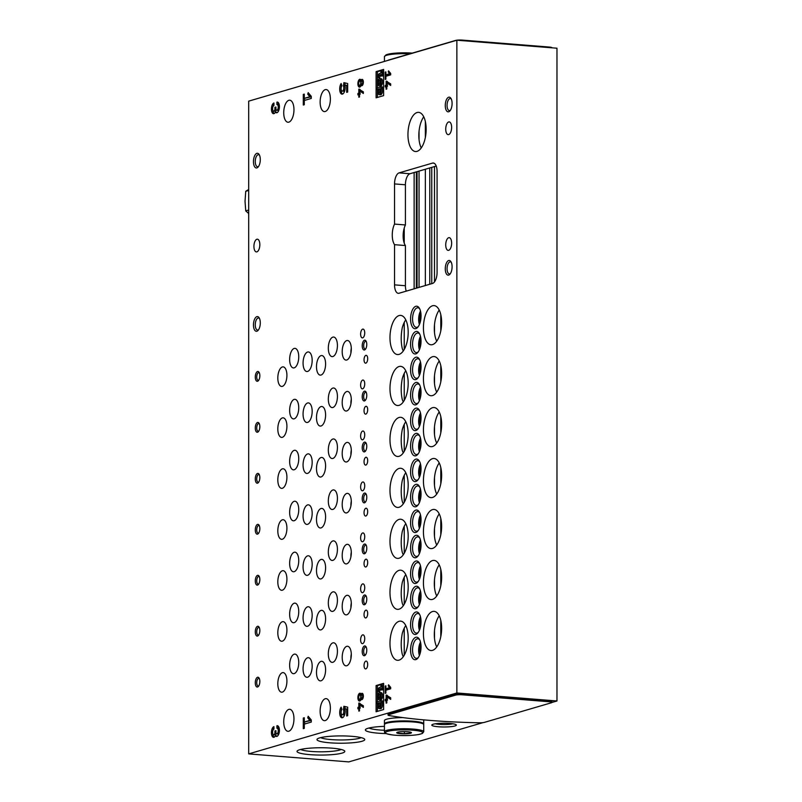 <?xml version="1.0" encoding="UTF-8"?>
<svg xmlns="http://www.w3.org/2000/svg" width="802" height="802" viewBox="0 0 802 802"><rect width="100%" height="100%" fill="white"/><g stroke="black" fill="none" stroke-linecap="round" stroke-linejoin="round"><path stroke-width="1.2" d="M551.936 702.452L556.969 700.978L456.869 692.968L248.69 753.89L348.79 761.9L482.914 722.652M248.69 753.89L248.69 101.142L456.869 40.22L456.869 692.968M367.687 409.682A3.93 1.794 -85.4 0 0 366.173 406.293A3.93 1.794 -85.4 0 0 364.068 410.073A3.93 1.794 -85.4 0 0 365.552 414.133A3.93 1.794 -85.4 0 0 367.687 409.682M367.687 460.639A3.93 1.794 -85.4 0 0 366.173 457.25A3.93 1.794 -85.4 0 0 364.068 461.03A3.93 1.794 -85.4 0 0 365.552 465.09A3.93 1.794 -85.4 0 0 367.687 460.639M367.687 511.596A3.93 1.794 -85.4 0 0 366.173 508.217A3.93 1.794 -85.4 0 0 364.068 511.987A3.93 1.794 -85.4 0 0 365.552 516.047A3.93 1.794 -85.4 0 0 367.687 511.596M367.687 562.553A3.93 1.794 -85.4 0 0 366.173 559.174A3.93 1.794 -85.4 0 0 364.068 562.944A3.93 1.794 -85.4 0 0 365.552 567.004A3.93 1.794 -85.4 0 0 367.687 562.553M367.687 613.51A3.93 1.794 -85.4 0 0 366.173 610.132A3.93 1.794 -85.4 0 0 364.068 613.901A3.93 1.794 -85.4 0 0 365.552 617.961A3.93 1.794 -85.4 0 0 367.687 613.51M367.687 664.477A3.93 1.794 -85.4 0 0 366.173 661.089A3.93 1.794 -85.4 0 0 364.068 664.858A3.93 1.794 -85.4 0 0 365.552 668.918A3.93 1.794 -85.4 0 0 367.687 664.477M367.687 358.725A3.93 1.794 -85.4 0 0 366.173 355.336A3.93 1.794 -85.4 0 0 364.068 359.116A3.93 1.794 -85.4 0 0 365.552 363.166A3.93 1.794 -85.4 0 0 367.687 358.725M364.73 383.857A4.421 2.025 -85.4 0 0 363.025 380.048A4.421 2.025 -85.4 0 0 360.659 384.288A4.421 2.025 -85.4 0 0 362.324 388.86A4.421 2.025 -85.4 0 0 364.73 383.857M364.73 434.814A4.421 2.025 -85.4 0 0 363.025 431.005A4.421 2.025 -85.4 0 0 360.659 435.245A4.421 2.025 -85.4 0 0 362.324 439.817A4.421 2.025 -85.4 0 0 364.73 434.814M364.73 485.771A4.421 2.025 -85.4 0 0 363.025 481.962A4.421 2.025 -85.4 0 0 360.659 486.212A4.421 2.025 -85.4 0 0 362.324 490.774A4.421 2.025 -85.4 0 0 364.73 485.771M364.73 536.728A4.421 2.025 -85.4 0 0 363.025 532.919A4.421 2.025 -85.4 0 0 360.659 537.17A4.421 2.025 -85.4 0 0 362.324 541.731A4.421 2.025 -85.4 0 0 364.73 536.728M364.73 587.686A4.421 2.025 -85.4 0 0 363.025 583.876A4.421 2.025 -85.4 0 0 360.659 588.127A4.421 2.025 -85.4 0 0 362.324 592.688A4.421 2.025 -85.4 0 0 364.73 587.686M364.73 638.643A4.421 2.025 -85.4 0 0 363.025 634.843A4.421 2.025 -85.4 0 0 360.659 639.084A4.421 2.025 -85.4 0 0 362.324 643.655A4.421 2.025 -85.4 0 0 364.73 638.643M364.73 332.89A4.421 2.025 -85.4 0 0 363.025 329.091A4.421 2.025 -85.4 0 0 360.659 333.331A4.421 2.025 -85.4 0 0 362.324 337.903A4.421 2.025 -85.4 0 0 364.73 332.89M286.915 426.283A9.825 4.501 -85.4 0 0 283.146 417.822A9.825 4.501 -85.4 0 0 277.883 427.255A9.825 4.501 -85.4 0 0 281.582 437.401A9.825 4.501 -85.4 0 0 286.915 426.283M286.915 477.24A9.825 4.501 -85.4 0 0 283.146 468.779A9.825 4.501 -85.4 0 0 277.883 478.213A9.825 4.501 -85.4 0 0 281.582 488.358A9.825 4.501 -85.4 0 0 286.915 477.24M286.915 528.197A9.825 4.501 -85.4 0 0 283.146 519.736A9.825 4.501 -85.4 0 0 277.883 529.17A9.825 4.501 -85.4 0 0 281.582 539.315A9.825 4.501 -85.4 0 0 286.915 528.197M286.915 579.154A9.825 4.501 -85.4 0 0 283.146 570.693A9.825 4.501 -85.4 0 0 277.883 580.127A9.825 4.501 -85.4 0 0 281.582 590.282A9.825 4.501 -85.4 0 0 286.915 579.154M286.915 630.111A9.825 4.501 -85.4 0 0 283.146 621.65A9.825 4.501 -85.4 0 0 277.883 631.084A9.825 4.501 -85.4 0 0 281.582 641.239A9.825 4.501 -85.4 0 0 286.915 630.111M286.915 681.068A9.825 4.501 -85.4 0 0 283.146 672.617A9.825 4.501 -85.4 0 0 277.883 682.041A9.825 4.501 -85.4 0 0 281.582 692.196A9.825 4.501 -85.4 0 0 286.915 681.068M286.915 375.316A9.825 4.501 -85.4 0 0 283.146 366.865A9.825 4.501 -85.4 0 0 277.883 376.298A9.825 4.501 -85.4 0 0 281.582 386.444A9.825 4.501 -85.4 0 0 286.915 375.316M325.592 414.965A9.825 4.501 -85.4 0 0 321.823 406.504A9.825 4.501 -85.4 0 0 316.559 415.937A9.825 4.501 -85.4 0 0 320.259 426.083A9.825 4.501 -85.4 0 0 325.592 414.965M325.592 465.922A9.825 4.501 -85.4 0 0 321.823 457.461A9.825 4.501 -85.4 0 0 316.559 466.894A9.825 4.501 -85.4 0 0 320.259 477.04A9.825 4.501 -85.4 0 0 325.592 465.922M325.592 516.879A9.825 4.501 -85.4 0 0 321.823 508.418A9.825 4.501 -85.4 0 0 316.559 517.851A9.825 4.501 -85.4 0 0 320.259 527.997A9.825 4.501 -85.4 0 0 325.592 516.879M325.592 567.836A9.825 4.501 -85.4 0 0 321.823 559.375A9.825 4.501 -85.4 0 0 316.559 568.808A9.825 4.501 -85.4 0 0 320.259 578.964A9.825 4.501 -85.4 0 0 325.592 567.836M325.592 618.793A9.825 4.501 -85.4 0 0 321.823 610.332A9.825 4.501 -85.4 0 0 316.559 619.766A9.825 4.501 -85.4 0 0 320.259 629.921A9.825 4.501 -85.4 0 0 325.592 618.793M325.592 669.75A9.825 4.501 -85.4 0 0 321.823 661.299A9.825 4.501 -85.4 0 0 316.559 670.723A9.825 4.501 -85.4 0 0 320.259 680.878A9.825 4.501 -85.4 0 0 325.592 669.75M325.592 363.998A9.825 4.501 -85.4 0 0 321.823 355.547A9.825 4.501 -85.4 0 0 316.559 364.97A9.825 4.501 -85.4 0 0 320.259 375.125A9.825 4.501 -85.4 0 0 325.592 363.998M298.745 407.777A9.825 4.501 -85.4 0 0 294.976 399.316A9.825 4.501 -85.4 0 0 289.712 408.749A9.825 4.501 -85.4 0 0 293.412 418.895A9.825 4.501 -85.4 0 0 298.745 407.777M298.745 458.734A9.825 4.501 -85.4 0 0 294.976 450.273A9.825 4.501 -85.4 0 0 289.712 459.706A9.825 4.501 -85.4 0 0 293.412 469.852A9.825 4.501 -85.4 0 0 298.745 458.734M298.745 509.691A9.825 4.501 -85.4 0 0 294.976 501.23A9.825 4.501 -85.4 0 0 289.712 510.663A9.825 4.501 -85.4 0 0 293.412 520.809A9.825 4.501 -85.4 0 0 298.745 509.691M298.745 560.648A9.825 4.501 -85.4 0 0 294.976 552.187A9.825 4.501 -85.4 0 0 289.712 561.621A9.825 4.501 -85.4 0 0 293.412 571.766A9.825 4.501 -85.4 0 0 298.745 560.648M298.745 611.605A9.825 4.501 -85.4 0 0 294.976 603.144A9.825 4.501 -85.4 0 0 289.712 612.578A9.825 4.501 -85.4 0 0 293.412 622.733A9.825 4.501 -85.4 0 0 298.745 611.605M298.745 662.562A9.825 4.501 -85.4 0 0 294.976 654.111A9.825 4.501 -85.4 0 0 289.712 663.535A9.825 4.501 -85.4 0 0 293.412 673.69A9.825 4.501 -85.4 0 0 298.745 662.562M298.745 356.81A9.825 4.501 -85.4 0 0 294.976 348.359A9.825 4.501 -85.4 0 0 289.712 357.782A9.825 4.501 -85.4 0 0 293.412 367.938A9.825 4.501 -85.4 0 0 298.745 356.81M337.421 396.449A9.825 4.501 -85.4 0 0 333.652 387.998A9.825 4.501 -85.4 0 0 328.389 397.431A9.825 4.501 -85.4 0 0 332.088 407.576A9.825 4.501 -85.4 0 0 337.421 396.449M337.421 447.416A9.825 4.501 -85.4 0 0 333.652 438.955A9.825 4.501 -85.4 0 0 328.389 448.388A9.825 4.501 -85.4 0 0 332.088 458.533A9.825 4.501 -85.4 0 0 337.421 447.416M337.421 498.373A9.825 4.501 -85.4 0 0 333.652 489.912A9.825 4.501 -85.4 0 0 328.389 499.345A9.825 4.501 -85.4 0 0 332.088 509.491A9.825 4.501 -85.4 0 0 337.421 498.373M337.421 549.33A9.825 4.501 -85.4 0 0 333.652 540.869A9.825 4.501 -85.4 0 0 328.389 550.302A9.825 4.501 -85.4 0 0 332.088 560.448A9.825 4.501 -85.4 0 0 337.421 549.33M337.421 600.287A9.825 4.501 -85.4 0 0 333.652 591.826A9.825 4.501 -85.4 0 0 328.389 601.259A9.825 4.501 -85.4 0 0 332.088 611.415A9.825 4.501 -85.4 0 0 337.421 600.287M337.421 651.244A9.825 4.501 -85.4 0 0 333.652 642.783A9.825 4.501 -85.4 0 0 328.389 652.216A9.825 4.501 -85.4 0 0 332.088 662.372A9.825 4.501 -85.4 0 0 337.421 651.244M337.421 345.492A9.825 4.501 -85.4 0 0 333.652 337.04A9.825 4.501 -85.4 0 0 328.389 346.464A9.825 4.501 -85.4 0 0 332.088 356.619A9.825 4.501 -85.4 0 0 337.421 345.492M312.168 411.366A9.825 4.501 -85.4 0 0 308.399 402.905A9.825 4.501 -85.4 0 0 303.136 412.338A9.825 4.501 -85.4 0 0 306.835 422.494A9.825 4.501 -85.4 0 0 312.168 411.366M312.168 462.323A9.825 4.501 -85.4 0 0 308.399 453.862A9.825 4.501 -85.4 0 0 303.136 463.295A9.825 4.501 -85.4 0 0 306.835 473.451A9.825 4.501 -85.4 0 0 312.168 462.323M312.168 513.28A9.825 4.501 -85.4 0 0 308.399 504.829A9.825 4.501 -85.4 0 0 303.136 514.252A9.825 4.501 -85.4 0 0 306.835 524.408A9.825 4.501 -85.4 0 0 312.168 513.28M312.168 564.247A9.825 4.501 -85.4 0 0 308.399 555.786A9.825 4.501 -85.4 0 0 303.136 565.22A9.825 4.501 -85.4 0 0 306.835 575.365A9.825 4.501 -85.4 0 0 312.168 564.247M312.168 615.204A9.825 4.501 -85.4 0 0 308.399 606.743A9.825 4.501 -85.4 0 0 303.136 616.177A9.825 4.501 -85.4 0 0 306.835 626.322A9.825 4.501 -85.4 0 0 312.168 615.204M312.168 666.161A9.825 4.501 -85.4 0 0 308.399 657.7A9.825 4.501 -85.4 0 0 303.136 667.134A9.825 4.501 -85.4 0 0 306.835 677.279A9.825 4.501 -85.4 0 0 312.168 666.161M312.168 360.409A9.825 4.501 -85.4 0 0 308.399 351.948A9.825 4.501 -85.4 0 0 303.136 361.381A9.825 4.501 -85.4 0 0 306.835 371.526A9.825 4.501 -85.4 0 0 312.168 360.409M351.306 399.917A9.825 4.501 -85.4 0 0 347.537 391.456A9.825 4.501 -85.4 0 0 342.264 400.89A9.825 4.501 -85.4 0 0 345.973 411.035A9.825 4.501 -85.4 0 0 351.306 399.917M351.306 450.874A9.825 4.501 -85.4 0 0 347.537 442.413A9.825 4.501 -85.4 0 0 342.264 451.847A9.825 4.501 -85.4 0 0 345.973 461.992A9.825 4.501 -85.4 0 0 351.306 450.874M351.306 501.831A9.825 4.501 -85.4 0 0 347.537 493.37A9.825 4.501 -85.4 0 0 342.264 502.804A9.825 4.501 -85.4 0 0 345.973 512.949A9.825 4.501 -85.4 0 0 351.306 501.831M351.306 552.789A9.825 4.501 -85.4 0 0 347.537 544.327A9.825 4.501 -85.4 0 0 342.264 553.761A9.825 4.501 -85.4 0 0 345.973 563.916A9.825 4.501 -85.4 0 0 351.306 552.789M351.306 603.746A9.825 4.501 -85.4 0 0 347.537 595.295A9.825 4.501 -85.4 0 0 342.264 604.718A9.825 4.501 -85.4 0 0 345.973 614.873A9.825 4.501 -85.4 0 0 351.306 603.746M351.306 654.703A9.825 4.501 -85.4 0 0 347.537 646.252A9.825 4.501 -85.4 0 0 342.264 655.685A9.825 4.501 -85.4 0 0 345.973 665.83A9.825 4.501 -85.4 0 0 351.306 654.703M351.306 348.96A9.825 4.501 -85.4 0 0 347.537 340.499A9.825 4.501 -85.4 0 0 342.264 349.933A9.825 4.501 -85.4 0 0 345.973 360.078A9.825 4.501 -85.4 0 0 351.306 348.96M275.427 735.765A5.373 2.466 94.6 0 0 276.49 736.437A5.373 2.466 94.6 0 0 279.377 731.274A5.373 2.466 94.6 0 0 277.352 725.71A5.373 2.466 94.6 0 0 276.921 725.76L276.921 728.236A2.867 1.313 94.6 0 1 277.151 728.216A2.867 1.313 94.6 0 1 278.244 730.933A2.867 1.313 94.6 0 1 276.921 733.91A2.155 0.982 94.6 0 1 276.75 733.92A2.155 0.982 94.6 0 1 275.928 732.076L275.928 730.652L274.926 730.943L274.926 732.366A2.155 0.982 94.6 0 1 273.933 734.782A2.867 1.313 94.6 0 1 273.703 734.802A2.867 1.313 94.6 0 1 272.61 732.086A2.867 1.313 94.6 0 1 273.933 729.108L273.933 726.632A5.373 2.466 94.6 0 0 271.447 732.216A5.373 2.466 94.6 0 0 273.502 737.309A5.373 2.466 94.6 0 0 275.427 735.765L276.73 735.865A5.373 2.466 -85.4 0 0 277.161 736.296M357.903 707.374L357.903 708.828L358.815 708.567L358.815 711.133L359.497 710.933L359.497 708.366L360.178 708.166L359.497 704.677L363.356 707.394L363.356 705.78L358.815 703.083L358.815 707.113L357.903 707.374L359.206 707.484L359.206 708.597M361.06 694.121A3.188 1.464 94.6 0 1 362.133 693.319A3.188 1.464 94.6 0 1 363.336 696.617A3.188 1.464 94.6 0 1 361.632 699.685A3.188 1.464 94.6 0 1 361.06 699.364A3.93 1.794 94.6 0 1 359.406 701.048A3.93 1.794 94.6 0 1 357.923 696.988A3.93 1.794 94.6 0 1 360.038 693.219A3.93 1.794 94.6 0 1 361.06 694.121L362.364 694.221A3.188 1.464 -85.4 0 1 362.765 693.71M385.201 699.384L385.201 700.838L386.113 700.577L386.113 703.143L386.795 702.943L386.795 700.377L387.476 700.176L386.795 696.687L390.664 699.404L390.664 697.8L386.113 695.093L386.113 699.123L385.201 699.384L386.504 699.494L386.504 700.607M303.296 94.405L303.296 105.032L304.289 104.741L304.289 100.491L311.266 98.445L311.266 96.32L308.199 92.641L307.727 94.195L309.843 96.741L304.289 98.365L304.289 94.115L303.296 94.405L304.289 94.486M341.943 85.784L341.121 83.528A5.915 2.707 94.6 0 0 339.737 90.014A5.915 2.707 94.6 0 0 341.963 94.155A5.915 2.707 94.6 0 0 344.609 91.187A5.915 2.707 94.6 0 0 344.92 85.072L346.675 85.493L346.675 92.34L347.667 92.05L347.667 83.538L343.898 82.636L343.436 86.095A2.867 1.313 94.6 0 1 343.597 89.313A2.867 1.313 94.6 0 1 342.213 91.117A2.867 1.313 94.6 0 1 341.121 88.952A2.867 1.313 94.6 0 1 341.943 85.784M376.098 71.619L376.098 97.824L383.607 95.628L383.607 69.423L376.098 71.619L377.411 71.719L377.411 87.979M385.201 72.11L385.201 79.388L385.882 79.187L385.882 76.28L390.664 74.877L390.664 73.423L388.559 70.897L388.238 71.969L389.692 73.704L385.882 74.817L385.882 71.909L385.201 72.11L385.882 72.16M394.534 224.089A13.504 6.185 -85.4 0 0 394.534 244.68L394.534 284.86A9.825 4.501 -85.4 0 0 398.303 293.321A9.825 4.501 -85.4 0 0 399.085 293.231L432.529 283.447A9.825 4.501 -85.4 0 0 437.08 272.409L437.08 171.468A9.825 4.501 -85.4 0 0 433.311 163.006A9.825 4.501 -85.4 0 0 432.529 163.087L399.085 172.881A9.825 4.501 -85.4 0 0 394.534 183.919L394.534 224.089L405.411 224.961L405.411 184.781A9.825 4.501 94.6 0 1 409.962 173.743L436.228 166.064M451.636 127.408A6.386 2.927 -85.4 0 0 449.19 121.904A6.386 2.927 -85.4 0 0 445.772 128.039A6.386 2.927 -85.4 0 0 448.178 134.636A6.386 2.927 -85.4 0 0 451.636 127.408M451.636 243.156A6.386 2.927 -85.4 0 0 449.19 237.653A6.386 2.927 -85.4 0 0 445.772 243.788A6.386 2.927 -85.4 0 0 448.178 250.384A6.386 2.927 -85.4 0 0 451.636 243.156M256.881 239.237A6.386 2.927 94.6 0 1 257.392 239.186A6.386 2.927 94.6 0 1 259.788 245.783A6.386 2.927 94.6 0 1 256.369 251.918A6.386 2.927 94.6 0 1 253.933 245.863A6.386 2.927 94.6 0 1 256.881 239.237M448.679 97.212A7.368 3.368 94.6 0 1 450.914 98.335A7.368 3.368 94.6 0 1 449.912 110.927A7.368 3.368 94.6 0 1 445.331 106.806A7.368 3.368 94.6 0 1 448.679 97.212M256.881 316.65A7.368 3.368 94.6 0 1 259.116 317.772A7.368 3.368 94.6 0 1 258.104 330.364A7.368 3.368 94.6 0 1 253.522 326.244A7.368 3.368 94.6 0 1 256.881 316.65M448.679 260.52A7.368 3.368 94.6 0 1 450.914 261.642A7.368 3.368 94.6 0 1 449.912 274.234A7.368 3.368 94.6 0 1 445.331 270.114A7.368 3.368 94.6 0 1 448.679 260.52M256.881 153.342A7.368 3.368 94.6 0 1 259.116 154.465A7.368 3.368 94.6 0 1 258.104 167.057A7.368 3.368 94.6 0 1 253.522 162.936A7.368 3.368 94.6 0 1 256.881 153.342M426.153 129.282A19.649 8.992 -85.4 0 0 418.624 112.36A19.649 8.992 -85.4 0 0 408.088 131.227A19.649 8.992 -85.4 0 0 415.486 151.528A19.649 8.992 -85.4 0 0 426.153 129.282M257.562 432.198A4.912 2.246 -85.4 0 0 258.384 431.636A4.912 2.246 -85.4 0 0 259.056 423.245A4.912 2.246 -85.4 0 0 255.427 426.273A4.912 2.246 -85.4 0 0 257.562 432.198M257.562 483.155A4.912 2.246 -85.4 0 0 258.384 482.593A4.912 2.246 -85.4 0 0 259.056 474.203A4.912 2.246 -85.4 0 0 255.427 477.23A4.912 2.246 -85.4 0 0 257.562 483.155M257.562 534.112A4.912 2.246 -85.4 0 0 258.384 533.551A4.912 2.246 -85.4 0 0 259.056 525.16A4.912 2.246 -85.4 0 0 255.427 528.187A4.912 2.246 -85.4 0 0 257.562 534.112M257.562 585.079A4.912 2.246 -85.4 0 0 258.384 584.508A4.912 2.246 -85.4 0 0 259.056 576.117A4.912 2.246 -85.4 0 0 255.427 579.154A4.912 2.246 -85.4 0 0 257.562 585.079M257.562 636.036A4.912 2.246 -85.4 0 0 258.384 635.465A4.912 2.246 -85.4 0 0 259.056 627.074A4.912 2.246 -85.4 0 0 255.427 630.111A4.912 2.246 -85.4 0 0 257.562 636.036M257.562 686.993A4.912 2.246 -85.4 0 0 258.384 686.432A4.912 2.246 -85.4 0 0 259.056 678.031A4.912 2.246 -85.4 0 0 255.427 681.068A4.912 2.246 -85.4 0 0 257.562 686.993M257.562 381.241A4.912 2.246 -85.4 0 0 258.384 380.679A4.912 2.246 -85.4 0 0 259.056 372.278A4.912 2.246 -85.4 0 0 255.427 375.316A4.912 2.246 -85.4 0 0 257.562 381.241M364.499 400.91A4.912 2.246 -85.4 0 0 365.321 400.338A4.912 2.246 -85.4 0 0 365.993 391.947A4.912 2.246 -85.4 0 0 362.364 394.985A4.912 2.246 -85.4 0 0 364.499 400.91M364.499 451.867A4.912 2.246 -85.4 0 0 365.321 451.295A4.912 2.246 -85.4 0 0 365.993 442.904A4.912 2.246 -85.4 0 0 362.364 445.942A4.912 2.246 -85.4 0 0 364.499 451.867M364.499 502.824A4.912 2.246 -85.4 0 0 365.321 502.263A4.912 2.246 -85.4 0 0 365.993 493.862A4.912 2.246 -85.4 0 0 362.364 496.899A4.912 2.246 -85.4 0 0 364.499 502.824M364.499 553.781A4.912 2.246 -85.4 0 0 365.321 553.22A4.912 2.246 -85.4 0 0 365.993 544.829A4.912 2.246 -85.4 0 0 362.364 547.856A4.912 2.246 -85.4 0 0 364.499 553.781M364.499 604.738A4.912 2.246 -85.4 0 0 365.321 604.177A4.912 2.246 -85.4 0 0 365.993 595.786A4.912 2.246 -85.4 0 0 362.364 598.813A4.912 2.246 -85.4 0 0 364.499 604.738M364.499 655.695A4.912 2.246 -85.4 0 0 365.321 655.134A4.912 2.246 -85.4 0 0 365.993 646.743A4.912 2.246 -85.4 0 0 362.364 649.77A4.912 2.246 -85.4 0 0 364.499 655.695M364.499 349.943A4.912 2.246 -85.4 0 0 365.321 349.381A4.912 2.246 -85.4 0 0 365.993 340.99A4.912 2.246 -85.4 0 0 362.364 344.018A4.912 2.246 -85.4 0 0 364.499 349.943M415.807 404.82A11.298 5.173 -85.4 0 0 417.692 403.516A11.298 5.173 -85.4 0 0 419.235 384.218A11.298 5.173 -85.4 0 0 410.905 391.196A11.298 5.173 -85.4 0 0 415.807 404.82M415.807 455.777A11.298 5.173 -85.4 0 0 417.692 454.483A11.298 5.173 -85.4 0 0 419.235 435.175A11.298 5.173 -85.4 0 0 410.905 442.153A11.298 5.173 -85.4 0 0 415.807 455.777M415.807 506.734A11.298 5.173 -85.4 0 0 417.692 505.44A11.298 5.173 -85.4 0 0 419.235 486.132A11.298 5.173 -85.4 0 0 410.905 493.11A11.298 5.173 -85.4 0 0 415.807 506.734M415.807 557.691A11.298 5.173 -85.4 0 0 417.692 556.398A11.298 5.173 -85.4 0 0 419.235 537.089A11.298 5.173 -85.4 0 0 410.905 544.067A11.298 5.173 -85.4 0 0 415.807 557.691M415.807 608.658A11.298 5.173 -85.4 0 0 417.692 607.355A11.298 5.173 -85.4 0 0 419.235 588.056A11.298 5.173 -85.4 0 0 410.905 595.024A11.298 5.173 -85.4 0 0 415.807 608.658M415.807 659.615A11.298 5.173 -85.4 0 0 417.692 658.312A11.298 5.173 -85.4 0 0 419.235 639.014A11.298 5.173 -85.4 0 0 410.905 645.981A11.298 5.173 -85.4 0 0 415.807 659.615M415.807 353.862A11.298 5.173 -85.4 0 0 417.692 352.559A11.298 5.173 -85.4 0 0 419.235 333.261A11.298 5.173 -85.4 0 0 410.905 340.228A11.298 5.173 -85.4 0 0 415.807 353.862M415.807 379.587A11.298 5.173 -85.4 0 0 417.692 378.283A11.298 5.173 -85.4 0 0 419.235 358.985A11.298 5.173 -85.4 0 0 410.905 365.953A11.298 5.173 -85.4 0 0 415.807 379.587M415.807 430.544A11.298 5.173 -85.4 0 0 417.692 429.24A11.298 5.173 -85.4 0 0 419.235 409.942A11.298 5.173 -85.4 0 0 410.905 416.91A11.298 5.173 -85.4 0 0 415.807 430.544M415.807 481.501A11.298 5.173 -85.4 0 0 417.692 480.197A11.298 5.173 -85.4 0 0 419.235 460.899A11.298 5.173 -85.4 0 0 410.905 467.867A11.298 5.173 -85.4 0 0 415.807 481.501M415.807 532.458A11.298 5.173 -85.4 0 0 417.692 531.165A11.298 5.173 -85.4 0 0 419.235 511.856A11.298 5.173 -85.4 0 0 410.905 518.834A11.298 5.173 -85.4 0 0 415.807 532.458M415.807 583.415A11.298 5.173 -85.4 0 0 417.692 582.122A11.298 5.173 -85.4 0 0 419.235 562.814A11.298 5.173 -85.4 0 0 410.905 569.791A11.298 5.173 -85.4 0 0 415.807 583.415M415.807 634.372A11.298 5.173 -85.4 0 0 417.692 633.079A11.298 5.173 -85.4 0 0 419.235 613.771A11.298 5.173 -85.4 0 0 410.905 620.748A11.298 5.173 -85.4 0 0 415.807 634.372M415.807 328.62A11.298 5.173 -85.4 0 0 417.692 327.326A11.298 5.173 -85.4 0 0 419.235 308.018A11.298 5.173 -85.4 0 0 410.905 314.996A11.298 5.173 -85.4 0 0 415.807 328.62M408.188 383.266A19.649 8.992 -85.4 0 0 400.649 366.354A19.649 8.992 -85.4 0 0 391.526 377.311A19.649 8.992 -85.4 0 0 391.366 398.494A19.649 8.992 -85.4 0 0 397.511 405.511A19.649 8.992 -85.4 0 0 408.188 383.266M408.188 434.223A19.649 8.992 -85.4 0 0 400.649 417.311A19.649 8.992 -85.4 0 0 391.526 428.268A19.649 8.992 -85.4 0 0 391.366 449.451A19.649 8.992 -85.4 0 0 397.511 456.468A19.649 8.992 -85.4 0 0 408.188 434.223M408.188 485.19A19.649 8.992 -85.4 0 0 400.649 468.268A19.649 8.992 -85.4 0 0 391.526 479.225A19.649 8.992 -85.4 0 0 391.366 500.408A19.649 8.992 -85.4 0 0 397.511 507.435A19.649 8.992 -85.4 0 0 408.188 485.19M408.188 536.147A19.649 8.992 -85.4 0 0 400.649 519.225A19.649 8.992 -85.4 0 0 391.526 530.182A19.649 8.992 -85.4 0 0 391.366 551.365A19.649 8.992 -85.4 0 0 397.511 558.392A19.649 8.992 -85.4 0 0 408.188 536.147M408.188 587.104A19.649 8.992 -85.4 0 0 400.649 570.182A19.649 8.992 -85.4 0 0 391.526 581.139A19.649 8.992 -85.4 0 0 391.366 602.332A19.649 8.992 -85.4 0 0 397.511 609.35A19.649 8.992 -85.4 0 0 408.188 587.104M408.188 638.061A19.649 8.992 -85.4 0 0 400.649 621.139A19.649 8.992 -85.4 0 0 391.526 632.096A19.649 8.992 -85.4 0 0 391.366 653.289A19.649 8.992 -85.4 0 0 397.511 660.307A19.649 8.992 -85.4 0 0 408.188 638.061M408.188 332.309A19.649 8.992 -85.4 0 0 400.649 315.397A19.649 8.992 -85.4 0 0 391.526 326.354A19.649 8.992 -85.4 0 0 391.366 347.537A19.649 8.992 -85.4 0 0 397.511 354.554A19.649 8.992 -85.4 0 0 408.188 332.309M441.631 373.481A19.649 8.992 -85.4 0 0 434.093 356.559A19.649 8.992 -85.4 0 0 423.566 375.426A19.649 8.992 -85.4 0 0 430.965 395.727A19.649 8.992 -85.4 0 0 439.356 386.985A19.649 8.992 -85.4 0 0 441.631 373.481M441.631 424.438A19.649 8.992 -85.4 0 0 434.093 407.526A19.649 8.992 -85.4 0 0 423.566 426.383A19.649 8.992 -85.4 0 0 430.965 446.684A19.649 8.992 -85.4 0 0 439.356 437.942A19.649 8.992 -85.4 0 0 441.631 424.438M441.631 475.396A19.649 8.992 -85.4 0 0 434.093 458.483A19.649 8.992 -85.4 0 0 423.566 477.34A19.649 8.992 -85.4 0 0 430.965 497.641A19.649 8.992 -85.4 0 0 439.356 488.909A19.649 8.992 -85.4 0 0 441.631 475.396M441.631 526.353A19.649 8.992 -85.4 0 0 434.093 509.44A19.649 8.992 -85.4 0 0 423.566 528.307A19.649 8.992 -85.4 0 0 430.965 548.598A19.649 8.992 -85.4 0 0 439.356 539.866A19.649 8.992 -85.4 0 0 441.631 526.353M441.631 577.32A19.649 8.992 -85.4 0 0 434.093 560.397A19.649 8.992 -85.4 0 0 423.566 579.265A19.649 8.992 -85.4 0 0 430.965 599.565A19.649 8.992 -85.4 0 0 439.356 590.823A19.649 8.992 -85.4 0 0 441.631 577.32M441.631 628.277A19.649 8.992 -85.4 0 0 434.093 611.355A19.649 8.992 -85.4 0 0 423.566 630.222A19.649 8.992 -85.4 0 0 430.965 650.522A19.649 8.992 -85.4 0 0 439.356 641.78A19.649 8.992 -85.4 0 0 441.631 628.277M441.631 322.524A19.649 8.992 -85.4 0 0 434.093 305.602A19.649 8.992 -85.4 0 0 423.566 324.469A19.649 8.992 -85.4 0 0 430.965 344.77A19.649 8.992 -85.4 0 0 439.356 336.028A19.649 8.992 -85.4 0 0 441.631 322.524M330.374 99.077A11.048 5.063 -85.4 0 0 326.133 89.553A11.048 5.063 -85.4 0 0 320.209 100.17A11.048 5.063 -85.4 0 0 324.369 111.588A11.048 5.063 -85.4 0 0 330.374 99.077M293.963 718.803A11.048 5.063 -85.4 0 0 289.722 709.289A11.048 5.063 -85.4 0 0 283.808 719.895A11.048 5.063 -85.4 0 0 287.968 731.314A11.048 5.063 -85.4 0 0 293.963 718.803M330.374 708.156A11.048 5.063 -85.4 0 0 326.133 698.632A11.048 5.063 -85.4 0 0 320.209 709.249A11.048 5.063 -85.4 0 0 324.369 720.667A11.048 5.063 -85.4 0 0 330.374 708.156M293.963 109.724A11.048 5.063 -85.4 0 0 289.722 100.21A11.048 5.063 -85.4 0 0 283.808 110.826A11.048 5.063 -85.4 0 0 287.968 122.245A11.048 5.063 -85.4 0 0 293.963 109.724M385.201 85.453L385.201 86.907L386.113 86.646L386.113 89.212L386.795 89.022L386.795 86.446L387.476 86.245L386.795 82.756L390.664 85.473L390.664 83.869L386.113 81.162L386.113 85.192L385.201 85.453L386.504 85.563L386.504 86.676M361.06 80.19A3.188 1.464 94.6 0 1 362.133 79.388A3.188 1.464 94.6 0 1 363.336 82.686A3.188 1.464 94.6 0 1 361.632 85.754A3.188 1.464 94.6 0 1 361.06 85.443A3.93 1.794 94.6 0 1 359.406 87.117A3.93 1.794 94.6 0 1 357.923 83.067A3.93 1.794 94.6 0 1 360.038 79.288A3.93 1.794 94.6 0 1 361.06 80.19L362.364 80.29A3.188 1.464 -85.4 0 1 362.765 79.779M357.903 93.443L357.903 94.897L358.815 94.636L358.815 97.202L359.497 97.002L359.497 94.436L360.178 94.235L359.497 90.746L363.356 93.463L363.356 91.859L358.815 89.152L358.815 93.182L357.903 93.443L359.206 93.553L359.206 94.666M275.427 112.12A5.373 2.466 94.6 0 0 276.49 112.791A5.373 2.466 94.6 0 0 279.377 107.628A5.373 2.466 94.6 0 0 277.352 102.075A5.373 2.466 94.6 0 0 276.921 102.125L276.921 104.601A2.867 1.313 94.6 0 1 277.151 104.581A2.867 1.313 94.6 0 1 278.244 107.298A2.867 1.313 94.6 0 1 276.921 110.265A2.155 0.982 94.6 0 1 276.75 110.285A2.155 0.982 94.6 0 1 275.928 108.44L275.928 107.017L274.926 107.308L274.926 108.731A2.155 0.982 94.6 0 1 273.933 111.147A2.867 1.313 94.6 0 1 273.703 111.167A2.867 1.313 94.6 0 1 272.61 108.45A2.867 1.313 94.6 0 1 273.933 105.473L273.933 102.997A5.373 2.466 94.6 0 0 271.447 108.581A5.373 2.466 94.6 0 0 273.502 113.673A5.373 2.466 94.6 0 0 275.427 112.12L276.73 112.23A5.373 2.466 -85.4 0 0 277.161 112.651M385.201 686.041L385.201 693.319L385.882 693.118L385.882 690.211L390.664 688.808L390.664 687.354L388.559 684.828L388.238 685.9L389.692 687.635L385.882 688.748L385.882 685.84L385.201 686.041L385.882 686.091M376.098 685.55L376.098 711.755L383.607 709.559L383.607 683.354L376.098 685.55L377.411 685.65L377.411 701.91M341.943 709.419L341.121 707.163A5.915 2.707 94.6 0 0 339.737 713.65A5.915 2.707 94.6 0 0 341.963 717.8A5.915 2.707 94.6 0 0 344.609 714.823A5.915 2.707 94.6 0 0 344.92 708.707L346.675 709.128L346.675 715.975L347.667 715.685L347.667 707.184L343.898 706.271L343.436 709.73A2.867 1.313 94.6 0 1 343.597 712.948A2.867 1.313 94.6 0 1 342.213 714.762A2.867 1.313 94.6 0 1 341.121 712.587A2.867 1.313 94.6 0 1 341.943 709.419M303.296 718.041L303.296 728.667L304.289 728.376L304.289 724.126L311.266 722.081L311.266 719.955L308.199 716.276L307.727 717.84L309.843 720.376L304.289 722L304.289 717.75L303.296 718.041L304.289 718.121M331.988 748.166A23.89 3.659 180 0 0 297.321 750.842A23.89 3.659 180 0 0 320.92 755.063A23.89 3.659 180 0 0 344.519 750.842A23.89 3.659 180 0 0 331.988 748.166M351.948 736.326A23.89 3.659 180 0 0 317.281 739.003A23.89 3.659 180 0 0 340.88 743.223A23.89 3.659 180 0 0 364.479 739.003A23.89 3.659 180 0 0 351.948 736.326M384.439 726.371A23.89 3.659 180 0 0 365.642 729.389A23.89 3.659 180 0 0 386.033 733.569M449.762 723.434A12.281 1.875 180 0 0 431.947 724.808A12.281 1.875 180 0 0 444.077 726.973A12.281 1.875 180 0 0 456.208 724.808A12.281 1.875 180 0 0 449.762 723.434M551.946 702.422L551.946 701.449A4.912 0.752 180 0 0 549.31 700.788L462.263 693.83A4.912 0.752 180 0 0 455.636 694.141L388.579 713.77A4.912 0.752 180 0 0 388.028 714.111L388.028 715.083A4.912 0.752 180 0 0 389.301 715.595A147.327 22.536 180 0 0 479.345 722.792A4.912 0.752 180 0 0 484.328 722.391L551.385 702.773A4.912 0.752 180 0 0 551.946 702.422A4.912 0.752 180 0 0 549.31 701.76L462.263 694.793A4.912 0.752 180 0 0 455.636 695.113L388.579 714.742A4.912 0.752 180 0 0 388.028 715.083M556.969 700.978L556.969 48.22L456.869 40.22M425.351 285.552L425.351 169.242M425.351 137.503L425.351 121.533M403.276 350.975A19.649 8.992 94.6 0 1 402.253 348.409C400.85 342.133 400.85 335.256 402.253 327.797A19.649 8.992 94.6 0 1 405.772 319.848M403.276 656.728A19.649 8.992 94.6 0 1 402.253 654.161C400.86 647.856 400.86 640.988 402.253 633.55A19.649 8.992 94.6 0 1 405.772 625.6M403.276 605.771A19.649 8.992 94.6 0 1 402.253 603.194C400.86 596.899 400.86 590.031 402.253 582.593A19.649 8.992 94.6 0 1 405.772 574.633M403.276 554.804A19.649 8.992 94.6 0 1 402.253 552.237C400.86 545.941 400.86 539.074 402.253 531.636A19.649 8.992 94.6 0 1 405.772 523.676M403.276 503.846A19.649 8.992 94.6 0 1 402.253 501.28C400.86 494.984 400.86 488.117 402.253 480.669A19.649 8.992 94.6 0 1 405.772 472.719M403.276 452.889A19.649 8.992 94.6 0 1 402.253 450.323C400.86 444.027 400.86 437.15 402.253 429.712A19.649 8.992 94.6 0 1 405.772 421.762M403.276 401.932A19.649 8.992 94.6 0 1 402.253 399.366C400.86 393.06 400.86 386.193 402.253 378.755A19.649 8.992 94.6 0 1 405.772 370.805M406.263 291.136A9.825 4.501 94.6 0 1 405.411 285.733L405.411 245.552A13.504 6.185 94.6 0 1 405.411 224.961M423.737 116.811A19.649 8.992 -85.4 0 0 421.25 147.949M436.719 341.181A19.649 8.992 94.6 0 1 439.215 310.053M436.719 392.148A19.649 8.992 94.6 0 1 439.215 361.02M436.719 443.105A19.649 8.992 94.6 0 1 439.215 411.977M436.719 494.062A19.649 8.992 94.6 0 1 439.215 462.934M436.719 545.019A19.649 8.992 94.6 0 1 439.215 513.892M436.719 595.976A19.649 8.992 94.6 0 1 439.215 564.849M436.719 646.933A19.649 8.992 94.6 0 1 439.215 615.806M434.494 638.302L434.494 630.532M434.494 587.345L434.494 579.575M434.494 536.378L434.494 528.618M434.494 485.421L434.494 477.661M434.494 434.463L434.494 426.704M434.494 383.506L434.494 375.747M434.494 332.549L434.494 324.78M434.494 281.923L434.494 166.565M300.69 749.459A21.032 3.218 180 0 0 320.92 751.805A21.032 3.218 180 0 0 341.161 749.459M320.65 737.619A21.032 3.218 180 0 0 340.88 739.965A21.032 3.218 180 0 0 361.121 737.619M369.01 728.015A21.032 3.218 180 0 0 384.439 730.261M435.316 723.785A10.155 1.554 180 0 0 452.829 723.785M420.86 313.111A7.609 3.489 -85.4 0 0 420.108 322.554M420.479 311.076A9.825 4.501 -85.4 0 0 419.406 324.509M419.657 308.77A9.825 4.501 -85.4 0 0 417.892 307.778A9.825 4.501 -85.4 0 0 412.629 317.211A9.825 4.501 -85.4 0 0 416.328 327.356A9.825 4.501 -85.4 0 0 417.11 327.276A9.825 4.501 -85.4 0 0 418.223 326.655M420.86 618.863A7.609 3.489 -85.4 0 0 420.108 628.307M420.479 616.828A9.825 4.501 -85.4 0 0 419.406 630.262M419.657 614.522A9.825 4.501 -85.4 0 0 417.892 613.53A9.825 4.501 -85.4 0 0 412.629 622.964A9.825 4.501 -85.4 0 0 416.328 633.109A9.825 4.501 -85.4 0 0 417.11 633.029A9.825 4.501 -85.4 0 0 418.223 632.407M420.86 567.906A7.609 3.489 -85.4 0 0 420.108 577.35M420.479 565.871A9.825 4.501 -85.4 0 0 419.406 579.305M419.657 563.565A9.825 4.501 -85.4 0 0 417.892 562.573A9.825 4.501 -85.4 0 0 412.629 571.996A9.825 4.501 -85.4 0 0 416.328 582.152A9.825 4.501 -85.4 0 0 417.11 582.062A9.825 4.501 -85.4 0 0 418.223 581.44M420.86 516.949A7.609 3.489 -85.4 0 0 420.108 526.393M420.479 514.914A9.825 4.501 -85.4 0 0 419.406 528.348M419.657 512.608A9.825 4.501 -85.4 0 0 417.892 511.606A9.825 4.501 -85.4 0 0 412.629 521.039A9.825 4.501 -85.4 0 0 416.328 531.195A9.825 4.501 -85.4 0 0 417.11 531.104A9.825 4.501 -85.4 0 0 418.223 530.483M420.86 465.992A7.609 3.489 -85.4 0 0 420.108 475.436M420.479 463.947A9.825 4.501 -85.4 0 0 419.406 477.38M419.657 461.651A9.825 4.501 -85.4 0 0 417.892 460.649A9.825 4.501 -85.4 0 0 412.629 470.082A9.825 4.501 -85.4 0 0 416.328 480.228A9.825 4.501 -85.4 0 0 417.11 480.147A9.825 4.501 -85.4 0 0 418.223 479.526M420.86 415.035A7.609 3.489 -85.4 0 0 420.108 424.479M420.479 412.99A9.825 4.501 -85.4 0 0 419.406 426.423M419.657 410.694A9.825 4.501 -85.4 0 0 417.892 409.692A9.825 4.501 -85.4 0 0 412.629 419.125A9.825 4.501 -85.4 0 0 416.328 429.27A9.825 4.501 -85.4 0 0 417.11 429.19A9.825 4.501 -85.4 0 0 418.223 428.569M420.86 364.068A7.609 3.489 -85.4 0 0 420.108 373.521M420.479 362.033A9.825 4.501 -85.4 0 0 419.406 375.466M419.657 359.727A9.825 4.501 -85.4 0 0 417.892 358.735A9.825 4.501 -85.4 0 0 412.629 368.168A9.825 4.501 -85.4 0 0 416.328 378.313A9.825 4.501 -85.4 0 0 417.11 378.233A9.825 4.501 -85.4 0 0 418.223 377.612M420.86 338.354A7.609 3.489 -85.4 0 0 420.108 347.797M420.479 336.309A9.825 4.501 -85.4 0 0 419.406 349.742M419.657 334.013A9.825 4.501 -85.4 0 0 417.892 333.01A9.825 4.501 -85.4 0 0 412.629 342.444A9.825 4.501 -85.4 0 0 416.328 352.589A9.825 4.501 -85.4 0 0 417.11 352.509A9.825 4.501 -85.4 0 0 418.223 351.888M420.86 644.106A7.609 3.489 -85.4 0 0 420.108 653.55M420.479 642.061A9.825 4.501 -85.4 0 0 419.406 655.495M419.657 639.765A9.825 4.501 -85.4 0 0 417.892 638.763A9.825 4.501 -85.4 0 0 412.629 648.196A9.825 4.501 -85.4 0 0 416.328 658.342A9.825 4.501 -85.4 0 0 417.11 658.262A9.825 4.501 -85.4 0 0 418.223 657.64M420.86 593.139A7.609 3.489 -85.4 0 0 420.108 602.593M420.479 591.104A9.825 4.501 -85.4 0 0 419.406 604.538M419.657 588.798A9.825 4.501 -85.4 0 0 417.892 587.806A9.825 4.501 -85.4 0 0 412.629 597.239A9.825 4.501 -85.4 0 0 416.328 607.385A9.825 4.501 -85.4 0 0 417.11 607.304A9.825 4.501 -85.4 0 0 418.223 606.683M420.86 542.182A7.609 3.489 -85.4 0 0 420.108 551.626M420.479 540.147A9.825 4.501 -85.4 0 0 419.406 553.581M419.657 537.841A9.825 4.501 -85.4 0 0 417.892 536.849A9.825 4.501 -85.4 0 0 412.629 546.282A9.825 4.501 -85.4 0 0 416.328 556.428A9.825 4.501 -85.4 0 0 417.11 556.347A9.825 4.501 -85.4 0 0 418.223 555.726M420.86 491.225A7.609 3.489 -85.4 0 0 420.108 500.669M420.479 489.19A9.825 4.501 -85.4 0 0 419.406 502.623M419.657 486.884A9.825 4.501 -85.4 0 0 417.892 485.892A9.825 4.501 -85.4 0 0 412.629 495.315A9.825 4.501 -85.4 0 0 416.328 505.471A9.825 4.501 -85.4 0 0 417.11 505.38A9.825 4.501 -85.4 0 0 418.223 504.759M420.86 440.268A7.609 3.489 -85.4 0 0 420.108 449.711M420.479 438.233A9.825 4.501 -85.4 0 0 419.406 451.666M419.657 435.927A9.825 4.501 -85.4 0 0 417.892 434.925A9.825 4.501 -85.4 0 0 412.629 444.358A9.825 4.501 -85.4 0 0 416.328 454.513A9.825 4.501 -85.4 0 0 417.11 454.423A9.825 4.501 -85.4 0 0 418.223 453.802M420.86 389.311A7.609 3.489 -85.4 0 0 420.108 398.754M420.479 387.266A9.825 4.501 -85.4 0 0 419.406 400.709M419.657 384.97A9.825 4.501 -85.4 0 0 417.892 383.968A9.825 4.501 -85.4 0 0 412.629 393.401A9.825 4.501 -85.4 0 0 416.328 403.556A9.825 4.501 -85.4 0 0 417.11 403.466A9.825 4.501 -85.4 0 0 418.223 402.845M366.293 341.582A3.85 1.764 -85.4 0 0 365.752 341.331A3.85 1.764 -85.4 0 0 363.687 345.03A3.85 1.764 -85.4 0 0 365.131 349A3.85 1.764 -85.4 0 0 365.441 348.97A3.85 1.764 -85.4 0 0 365.712 348.85M366.293 647.324A3.85 1.764 -85.4 0 0 365.752 647.084A3.85 1.764 -85.4 0 0 363.687 650.783A3.85 1.764 -85.4 0 0 365.131 654.753A3.85 1.764 -85.4 0 0 365.441 654.723A3.85 1.764 -85.4 0 0 365.712 654.602M366.293 596.367A3.85 1.764 -85.4 0 0 365.752 596.127A3.85 1.764 -85.4 0 0 363.687 599.826A3.85 1.764 -85.4 0 0 365.131 603.796A3.85 1.764 -85.4 0 0 365.441 603.766A3.85 1.764 -85.4 0 0 365.712 603.645M366.293 545.41A3.85 1.764 -85.4 0 0 365.752 545.17A3.85 1.764 -85.4 0 0 363.687 548.859A3.85 1.764 -85.4 0 0 365.131 552.839A3.85 1.764 -85.4 0 0 365.441 552.809A3.85 1.764 -85.4 0 0 365.712 552.688M366.293 494.453A3.85 1.764 -85.4 0 0 365.752 494.212A3.85 1.764 -85.4 0 0 363.687 497.902A3.85 1.764 -85.4 0 0 365.131 501.882A3.85 1.764 -85.4 0 0 365.441 501.851A3.85 1.764 -85.4 0 0 365.712 501.731M366.293 443.496A3.85 1.764 -85.4 0 0 365.752 443.255A3.85 1.764 -85.4 0 0 363.687 446.945A3.85 1.764 -85.4 0 0 365.131 450.924A3.85 1.764 -85.4 0 0 365.441 450.884A3.85 1.764 -85.4 0 0 365.712 450.764M366.293 392.539A3.85 1.764 -85.4 0 0 365.752 392.288A3.85 1.764 -85.4 0 0 363.687 395.987A3.85 1.764 -85.4 0 0 365.131 399.967A3.85 1.764 -85.4 0 0 365.441 399.927A3.85 1.764 -85.4 0 0 365.712 399.807M259.357 372.87A3.85 1.764 -85.4 0 0 258.805 372.629A3.85 1.764 -85.4 0 0 256.75 376.318A3.85 1.764 -85.4 0 0 258.194 380.298A3.85 1.764 -85.4 0 0 258.505 380.268A3.85 1.764 -85.4 0 0 258.775 380.148M259.357 678.622A3.85 1.764 -85.4 0 0 258.805 678.382A3.85 1.764 -85.4 0 0 256.75 682.071A3.85 1.764 -85.4 0 0 258.194 686.051A3.85 1.764 -85.4 0 0 258.505 686.021A3.85 1.764 -85.4 0 0 258.775 685.9M259.357 627.665A3.85 1.764 -85.4 0 0 258.805 627.425A3.85 1.764 -85.4 0 0 256.75 631.114A3.85 1.764 -85.4 0 0 258.194 635.094A3.85 1.764 -85.4 0 0 258.505 635.054A3.85 1.764 -85.4 0 0 258.775 634.933M259.357 576.708A3.85 1.764 -85.4 0 0 258.805 576.458A3.85 1.764 -85.4 0 0 256.75 580.157A3.85 1.764 -85.4 0 0 258.194 584.137A3.85 1.764 -85.4 0 0 258.505 584.097A3.85 1.764 -85.4 0 0 258.775 583.976M259.357 525.751A3.85 1.764 -85.4 0 0 258.805 525.5A3.85 1.764 -85.4 0 0 256.75 529.2A3.85 1.764 -85.4 0 0 258.194 533.17A3.85 1.764 -85.4 0 0 258.505 533.14A3.85 1.764 -85.4 0 0 258.775 533.019M259.357 474.784A3.85 1.764 -85.4 0 0 258.805 474.543A3.85 1.764 -85.4 0 0 256.75 478.243A3.85 1.764 -85.4 0 0 258.194 482.213A3.85 1.764 -85.4 0 0 258.505 482.182A3.85 1.764 -85.4 0 0 258.775 482.062M259.357 423.827A3.85 1.764 -85.4 0 0 258.805 423.586A3.85 1.764 -85.4 0 0 256.75 427.286A3.85 1.764 -85.4 0 0 258.194 431.255A3.85 1.764 -85.4 0 0 258.505 431.225A3.85 1.764 -85.4 0 0 258.775 431.105M258.595 166.415A6.035 2.767 94.6 0 1 257.572 166.736A6.035 2.767 94.6 0 1 255.267 161.012A6.035 2.767 94.6 0 1 258.054 154.746A6.035 2.767 94.6 0 1 258.535 154.696A6.035 2.767 94.6 0 1 259.487 155.177M450.393 273.592A6.035 2.767 94.6 0 1 449.381 273.913A6.035 2.767 94.6 0 1 447.075 268.199A6.035 2.767 94.6 0 1 449.862 261.933A6.035 2.767 94.6 0 1 450.343 261.873A6.035 2.767 94.6 0 1 451.295 262.354M258.595 329.722A6.035 2.767 94.6 0 1 257.572 330.043A6.035 2.767 94.6 0 1 255.267 324.329A6.035 2.767 94.6 0 1 258.054 318.053A6.035 2.767 94.6 0 1 258.535 318.003A6.035 2.767 94.6 0 1 259.487 318.484M450.393 110.285A6.035 2.767 94.6 0 1 449.381 110.606A6.035 2.767 94.6 0 1 447.075 104.882A6.035 2.767 94.6 0 1 449.862 98.616A6.035 2.767 94.6 0 1 450.343 98.566A6.035 2.767 94.6 0 1 451.295 99.047M405.411 245.552L394.534 244.68M551.946 47.819L551.946 47.729A4.912 0.752 180 0 0 549.31 47.057L462.263 40.1A4.912 0.752 180 0 0 455.636 40.421L388.579 60.04A4.912 0.752 180 0 0 388.028 60.361M386.504 74.867L386.504 76.09M388.238 71.969L389.541 72.07M389.692 73.704L390.664 73.784M385.882 74.817L390.664 73.904M386.113 86.646L386.795 86.696M386.795 84.992L387.476 85.042M386.795 82.756L390.664 84.661M386.113 81.162L386.905 81.223M386.113 85.192L387.416 85.293L386.504 85.563M387.416 81.583L387.416 82.806M377.411 89.603L377.411 97.443M377.812 77.674L378.494 77.473A2.206 1.013 94.6 0 1 379.516 74.987L380.88 74.586L380.88 76.04L381.562 75.839L381.562 74.385L382.584 74.085L382.584 72.631L381.562 72.932L381.562 71.478L380.88 71.679L380.88 73.132L379.516 73.533A3.679 1.684 94.6 0 0 377.812 77.674L379.797 77.573A2.206 1.013 -85.4 0 1 380.82 75.087L380.88 75.077M381.562 71.478L382.865 71.579L382.865 72.651M382.584 72.631L383.607 72.711M382.584 74.085L383.607 74.165M381.562 74.385L383.607 74.275M381.562 75.839L382.865 75.949L382.865 74.496M380.88 76.04L382.865 75.949M378.494 77.473L379.797 77.573M381.02 83.548L382.323 83.659A3.679 1.684 -85.4 0 0 381.11 78.696L379.807 78.596A3.679 1.684 94.6 0 1 381.02 83.548L380.429 82.997A2.206 1.013 94.6 0 0 379.687 80.06A2.206 1.013 94.6 0 0 378.504 82.185A2.206 1.013 94.6 0 0 379.336 84.471A2.206 1.013 94.6 0 0 380.379 83.197L380.669 83.228M380.298 80.641A2.206 1.013 -85.4 0 0 380.038 83.999M380.379 83.197L382.033 83.629M380.88 88.421A3.679 1.684 94.6 0 1 380.97 92.481A3.679 1.684 94.6 0 1 379.226 94.676L380.529 94.776A3.679 1.684 -85.4 0 0 382.273 92.581A3.679 1.684 -85.4 0 0 382.183 88.521L380.88 88.421L381.221 86.867L376.96 88.11L376.96 89.563L378.023 89.654M381.221 86.867L382.524 86.967L382.524 88.421L381.221 88.32M379.226 94.676A3.679 1.684 94.6 0 1 378.103 89.373L380.188 89.152M380.298 89.373A2.206 1.013 -85.4 0 0 380.038 92.731M376.96 89.563L379.516 88.821A2.206 1.013 94.6 0 1 379.687 88.801A2.206 1.013 94.6 0 1 380.519 91.087A2.206 1.013 94.6 0 1 379.336 93.202A2.206 1.013 94.6 0 1 378.494 91.508A2.206 1.013 94.6 0 1 379.145 89.072M380.97 83.759A3.679 1.684 94.6 0 1 379.226 85.934L380.529 86.045A3.679 1.684 -85.4 0 0 382.273 83.859M379.226 85.934A3.679 1.684 94.6 0 1 377.832 82.135A3.679 1.684 94.6 0 1 379.807 78.596M383.607 69.904L377.411 71.719M361.06 85.443L362.233 85.533M362.023 80.862A1.714 0.792 94.6 0 1 362.664 82.636A1.714 0.792 94.6 0 1 361.742 84.29A1.714 0.792 94.6 0 1 361.09 82.656A1.714 0.792 94.6 0 1 361.882 80.872A1.714 0.792 94.6 0 1 362.023 80.862L363.246 80.962A1.714 0.792 -85.4 0 0 363.186 80.982M359.717 81.022A2.206 1.013 94.6 0 1 359.897 81.002A2.206 1.013 94.6 0 1 360.73 83.288A2.206 1.013 94.6 0 1 359.547 85.413A2.206 1.013 94.6 0 1 358.705 83.318A2.206 1.013 94.6 0 1 359.717 81.022A3.93 1.794 -85.4 0 1 360.669 79.609M359.547 85.413L360.85 85.513A2.206 1.013 -85.4 0 0 361.04 85.493M361.141 85.443A2.206 1.013 -85.4 0 0 361.872 84.3M359.356 85.353A3.93 1.794 -85.4 0 0 360.078 86.907M358.815 94.636L359.497 94.686M359.497 92.982L360.178 93.032M359.497 90.746L363.356 92.651M358.815 89.152L359.597 89.212M358.815 93.182L360.118 93.283L359.206 93.553M360.118 89.573L360.118 90.796M341.692 85.092A5.915 2.707 -85.4 0 0 342.634 94.034M344.92 85.072L347.667 85.523M346.675 85.493L347.667 85.573M343.436 85.493L344.74 85.593L344.74 86.205L343.436 86.095M345.171 82.947L344.74 85.593M342.213 91.117L343.517 91.227A2.867 1.313 -85.4 0 0 344.9 89.413A2.867 1.313 -85.4 0 0 344.74 86.205M304.6 98.385L304.6 100.4M307.727 94.195L309.031 94.305L311.146 96.841L304.289 98.365M309.843 96.741L311.146 96.841M273.933 104.27A5.373 2.466 -85.4 0 0 273.081 106.375M272.79 110.085A5.373 2.466 -85.4 0 0 274.174 113.533M276.921 102.125L277.763 102.185M278.224 102.526L278.224 104.661M277.893 110.345A2.155 0.982 -85.4 0 0 278.053 110.395A2.155 0.982 -85.4 0 0 278.224 110.375A2.867 1.313 -85.4 0 0 279.076 109.473M279.377 105.774A2.867 1.313 -85.4 0 0 278.454 104.681A2.867 1.313 -85.4 0 0 278.224 104.701M274.926 107.308L275.928 107.388M274.785 111.217A2.867 1.313 -85.4 0 0 275.006 111.277A2.867 1.313 -85.4 0 0 275.236 111.247A2.155 0.982 -85.4 0 0 276.149 109.714M386.504 688.798L386.504 690.021M388.238 685.9L389.541 686.001M389.692 687.635L390.664 687.715M385.882 688.748L390.664 687.835M386.113 700.577L386.795 700.627M386.795 698.923L387.476 698.973M386.795 696.687L390.664 698.592M386.113 695.093L386.905 695.154M386.113 699.123L387.416 699.224L386.504 699.494M387.416 695.514L387.416 696.737M377.411 703.534L377.411 711.374M377.812 691.605L378.494 691.404A2.206 1.013 94.6 0 1 379.516 688.918L380.88 688.517L380.88 689.971L381.562 689.77L381.562 688.317L382.584 688.016L382.584 686.562L381.562 686.863L381.562 685.409L380.88 685.61L380.88 687.063L379.516 687.464A3.679 1.684 94.6 0 0 377.812 691.605L379.797 691.504A2.206 1.013 -85.4 0 1 380.82 689.018L380.88 689.008M381.562 685.409L382.865 685.509L382.865 686.582M382.584 686.562L383.607 686.642M382.584 688.016L383.607 688.096M381.562 688.317L383.607 688.206M381.562 689.77L382.865 689.88L382.865 688.427M380.88 689.971L382.865 689.88M378.494 691.404L379.797 691.504M381.02 697.479L382.323 697.59A3.679 1.684 -85.4 0 0 381.11 692.627L379.807 692.527A3.679 1.684 94.6 0 1 381.02 697.479L380.429 696.928A2.206 1.013 94.6 0 0 379.687 693.991A2.206 1.013 94.6 0 0 378.504 696.116A2.206 1.013 94.6 0 0 379.336 698.402A2.206 1.013 94.6 0 0 380.379 697.128L380.669 697.159M380.298 694.572A2.206 1.013 -85.4 0 0 380.038 697.93M380.379 697.128L382.033 697.56M380.88 702.351A3.679 1.684 94.6 0 1 380.97 706.412A3.679 1.684 94.6 0 1 379.226 708.607L380.529 708.707A3.679 1.684 -85.4 0 0 382.273 706.512A3.679 1.684 -85.4 0 0 382.183 702.452L380.88 702.351L381.221 700.798L376.96 702.041L376.96 703.494L378.023 703.585M381.221 700.798L382.524 700.898L382.524 702.351L381.221 702.251M379.226 708.607A3.679 1.684 94.6 0 1 378.103 703.304L380.188 703.083M380.298 703.304A2.206 1.013 -85.4 0 0 380.038 706.662M376.96 703.494L379.516 702.752A2.206 1.013 94.6 0 1 379.687 702.732A2.206 1.013 94.6 0 1 380.519 705.018A2.206 1.013 94.6 0 1 379.336 707.133A2.206 1.013 94.6 0 1 378.494 705.439A2.206 1.013 94.6 0 1 379.145 703.003M380.97 697.69A3.679 1.684 94.6 0 1 379.226 699.865L380.529 699.976A3.679 1.684 -85.4 0 0 382.273 697.79M379.226 699.865A3.679 1.684 94.6 0 1 377.832 696.066A3.679 1.684 94.6 0 1 379.807 692.527M383.607 683.835L377.411 685.65M361.06 699.364L362.233 699.464M362.023 694.793A1.714 0.792 94.6 0 1 362.664 696.567A1.714 0.792 94.6 0 1 361.742 698.221A1.714 0.792 94.6 0 1 361.09 696.587A1.714 0.792 94.6 0 1 361.882 694.803A1.714 0.792 94.6 0 1 362.023 694.793L363.246 694.893A1.714 0.792 -85.4 0 0 363.186 694.913M359.717 694.953A2.206 1.013 94.6 0 1 359.897 694.933A2.206 1.013 94.6 0 1 360.73 697.219A2.206 1.013 94.6 0 1 359.547 699.344A2.206 1.013 94.6 0 1 358.705 697.249A2.206 1.013 94.6 0 1 359.717 694.953A3.93 1.794 -85.4 0 1 360.669 693.54M359.547 699.344L360.85 699.444A2.206 1.013 -85.4 0 0 361.04 699.424M361.141 699.374A2.206 1.013 -85.4 0 0 361.872 698.231M359.356 699.284A3.93 1.794 -85.4 0 0 360.078 700.838M358.815 708.567L359.497 708.617M359.497 706.913L360.178 706.963M359.497 704.677L363.356 706.582M358.815 703.083L359.597 703.143M358.815 707.113L360.118 707.214L359.206 707.484M360.118 703.504L360.118 704.727M341.692 708.737A5.915 2.707 -85.4 0 0 342.634 717.67M344.92 708.707L347.667 709.158M346.675 709.128L347.667 709.209M343.436 709.128L344.74 709.229L344.74 709.84L343.436 709.73M345.171 706.582L344.74 709.229M342.213 714.762L343.517 714.863A2.867 1.313 -85.4 0 0 344.9 713.048A2.867 1.313 -85.4 0 0 344.74 709.84M304.6 722.021L304.6 724.036M307.727 717.84L309.031 717.94L311.146 720.477L304.289 722M309.843 720.376L311.146 720.477M273.933 727.905A5.373 2.466 -85.4 0 0 273.081 730.02M272.79 733.72A5.373 2.466 -85.4 0 0 274.174 737.168M276.921 725.76L277.763 725.83M278.224 726.161L278.224 728.296M277.893 733.98A2.155 0.982 -85.4 0 0 278.053 734.03A2.155 0.982 -85.4 0 0 278.224 734.01A2.867 1.313 -85.4 0 0 279.076 733.108M279.377 729.409A2.867 1.313 -85.4 0 0 278.454 728.316A2.867 1.313 -85.4 0 0 278.224 728.346M274.926 730.943L275.928 731.023M274.785 734.853A2.867 1.313 -85.4 0 0 275.006 734.913A2.867 1.313 -85.4 0 0 275.236 734.883A2.155 0.982 -85.4 0 0 276.149 733.349M351.286 348.289A9.825 4.501 -85.4 0 0 350.915 352.98M351.286 654.041A9.825 4.501 -85.4 0 0 350.915 658.733M351.286 603.084A9.825 4.501 -85.4 0 0 350.915 607.776M351.286 552.127A9.825 4.501 -85.4 0 0 350.915 556.819M351.286 501.17A9.825 4.501 -85.4 0 0 350.915 505.851M351.286 450.203A9.825 4.501 -85.4 0 0 350.915 454.894M351.286 399.246A9.825 4.501 -85.4 0 0 350.915 403.937M397.551 732.196A7.368 1.123 0 0 1 404.85 731.594A7.368 1.123 0 0 1 411.175 732.416A7.368 1.123 0 0 1 404.078 733.84A7.368 1.123 0 0 1 396.98 732.416A7.368 1.123 0 0 1 397.551 732.196M410.363 733.058L404.378 733.64L398.093 733.138L398.093 732.056M384.439 731.745L384.439 724.627A19.649 3.007 0 0 1 386.674 723.234A19.649 3.007 0 0 1 408.769 721.71A19.649 3.007 0 0 1 423.727 724.627L423.727 731.745L422.403 733.439L418.744 734.512C411.165 735.715 402.684 735.895 393.291 735.063C380.258 732.878 386.303 732.707 384.439 731.745A19.649 3.007 0 0 1 386.674 730.351A19.649 3.007 0 0 1 408.769 728.828A19.649 3.007 0 0 1 423.727 731.745M387.216 723.083A17.684 2.707 0 0 1 388.409 722.642A17.684 2.707 0 0 1 405.632 721.209A17.684 2.707 0 0 1 420.94 723.083M384.579 724.266A19.649 3.007 0 0 1 384.439 723.895A19.649 3.007 0 0 1 386.674 722.512A19.649 3.007 0 0 1 408.769 720.978A19.649 3.007 0 0 1 423.727 723.895A19.649 3.007 0 0 1 423.576 724.266M384.439 723.895L384.439 720.587A19.649 3.007 0 0 1 386.674 719.193A19.649 3.007 0 0 1 402.744 717.589M423.065 719.815A19.649 3.007 0 0 1 423.727 720.587L423.727 723.895M404.378 731.594L404.378 733.64M248.69 189.493L245.743 191.287L245.031 201.302L245.743 210.896L248.69 213.522M248.69 190.425L245.743 191.287M248.69 210.034L245.743 210.896M419.045 287.397L419.045 171.087M419.045 139.518L419.045 131.317M417.05 287.978L417.05 171.668M416.338 288.189L416.338 171.879M414.133 288.83L414.133 172.53M404.228 655.234L404.228 628.197M404.228 604.277L404.228 577.239M404.228 553.31L404.228 526.282M404.228 502.353L404.228 475.325M404.228 451.396L404.228 424.368M404.228 400.439L404.228 373.411M404.228 349.482L404.228 322.444M404.228 243.136L404.228 228.079M440.799 636.608L440.799 620.427M440.799 585.64L440.799 569.47M440.799 534.683L440.799 518.513M440.799 483.726L440.799 467.556M440.799 432.769L440.799 416.599M440.799 381.812L440.799 365.642M440.799 330.855L440.799 314.675M431.757 283.677L431.757 167.367M429.772 284.259L429.772 167.949M405.411 184.781L394.534 183.919M405.411 285.733L394.534 284.86M434.072 163.217L432.529 163.087M409.962 173.743L399.085 172.881M462.263 40.1L462.263 40.651M549.31 47.057L549.31 47.609M388.579 714.742L388.579 713.77M455.636 695.113L455.636 694.141M462.263 694.793L462.263 693.83M549.31 701.76L549.31 700.788M379.516 74.987L380.82 75.087M276.921 110.265L278.224 110.375M274.926 108.731L275.938 108.811M273.933 111.147L275.236 111.247M379.516 688.918L380.82 689.018M276.921 733.91L278.224 734.01M274.926 732.366L275.938 732.447M273.933 734.782L275.236 734.883M409.922 53.794A19.649 3.007 180 0 0 384.439 56.661L386.213 54.757L393.291 53.343L412.248 53.112A18.667 2.857 180 0 0 385.421 55.729M387.536 731.394A18.667 2.857 0 0 1 419.837 731.183A18.667 2.857 0 0 1 404.86 735.564A18.667 2.857 0 0 1 387.536 731.394M441.591 630.021L441.591 626.552M441.591 579.064L441.591 575.595M441.591 528.107L441.591 524.628M441.591 477.14L441.591 473.671M441.591 426.183L441.591 422.714M441.591 375.226L441.591 371.757M441.591 324.269L441.591 320.8M361.742 84.29L362.975 84.38M359.897 81.002L361.201 81.102M277.151 104.581L278.454 104.681M276.75 110.285L278.053 110.395M273.703 111.167L275.006 111.277M361.742 698.221L362.975 698.311M359.897 694.933L361.201 695.033M277.151 728.216L278.454 728.316M276.75 733.92L278.053 734.03M273.703 734.802L275.006 734.913M384.439 56.661L384.439 61.413"/></g></svg>
